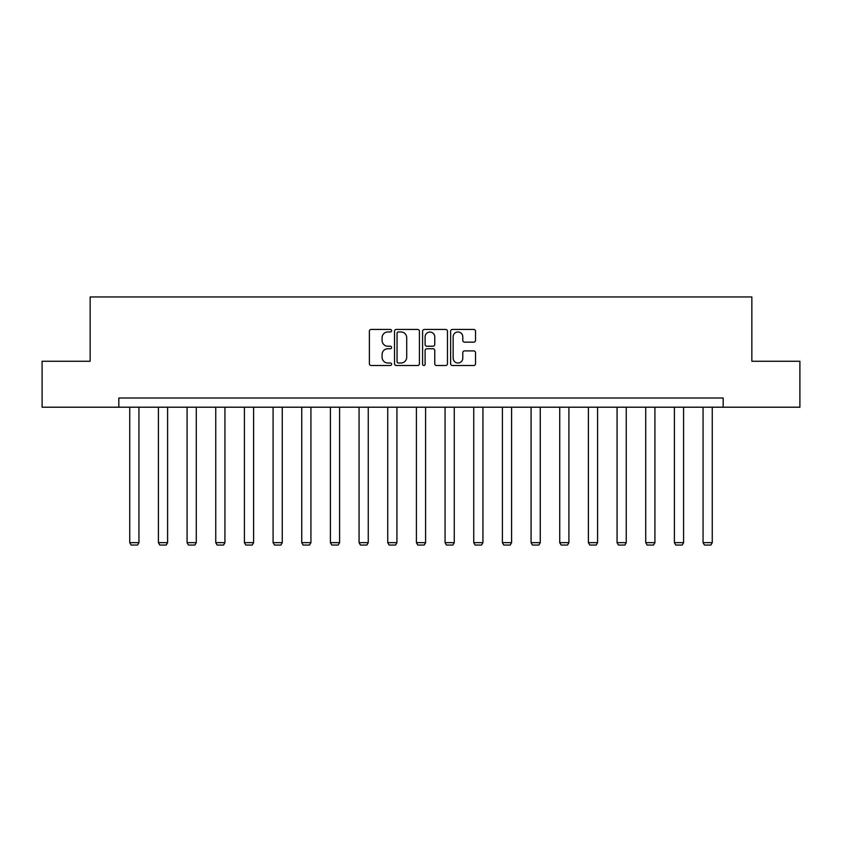 <?xml version="1.0" encoding="UTF-8"?>
<svg xmlns="http://www.w3.org/2000/svg" width="842" height="842" viewBox="0 0 842 842"><rect width="100%" height="100%" fill="white"/><g stroke="black" fill="none" stroke-linecap="round" stroke-linejoin="round"><path stroke-width="1.26" d="M391.604 330.706A1.263 1.263 0 0 0 390.341 329.443L371.175 329.443A1.8 1.8 0 0 0 369.375 331.243L369.375 363.712A1.8 1.8 0 0 0 371.175 365.512L390.341 365.512A1.263 1.263 0 0 0 391.604 364.249A1.263 1.263 0 0 0 390.341 362.997L387.857 362.997A5.768 5.768 0 0 1 382.089 357.218L382.089 354.514A5.768 5.768 0 0 1 387.857 348.746L390.341 348.746A1.263 1.263 0 0 0 391.604 347.483A1.263 1.263 0 0 0 390.341 346.22L387.857 346.22A5.768 5.768 0 0 1 382.089 340.442L382.089 337.737A5.768 5.768 0 0 1 387.857 331.969L390.341 331.969A1.263 1.263 0 0 0 391.604 330.706M473.709 342.157A1.8 1.8 0 0 0 475.519 340.357L475.519 331.243A1.8 1.8 0 0 0 473.709 329.443L452.428 329.443A1.8 1.8 0 0 0 450.628 331.243L450.628 363.712A1.8 1.8 0 0 0 452.428 365.512L473.709 365.512A1.8 1.8 0 0 0 475.519 363.712L475.519 352.714A1.8 1.8 0 0 0 473.709 350.903L464.605 350.903A1.8 1.8 0 0 0 462.795 352.714L462.795 358.166A4.82 4.82 0 0 1 457.974 362.997A4.82 4.82 0 0 1 453.154 358.166L453.154 336.789A4.82 4.82 0 0 1 457.974 331.969A4.82 4.82 0 0 1 462.795 336.789L462.795 340.357A1.8 1.8 0 0 0 464.605 342.157L473.709 342.157M118.817 407.202L42.1 407.202L42.1 361.26L90.147 361.26L90.147 296.952L751.853 296.952L751.853 361.26L799.9 361.26L799.9 407.202L723.183 407.202L723.183 398.013L118.817 398.013L118.817 407.202L723.183 407.202M419.421 331.243A1.8 1.8 0 0 0 417.621 329.443L396.34 329.443A1.8 1.8 0 0 0 394.53 331.243L394.53 363.712A1.8 1.8 0 0 0 396.34 365.512L417.621 365.512A1.8 1.8 0 0 0 419.421 363.712L419.421 331.243M424.379 329.443L445.66 329.443A1.8 1.8 0 0 1 447.47 331.243L447.47 363.712A1.8 1.8 0 0 1 445.66 365.512L436.556 365.512A1.8 1.8 0 0 1 434.756 363.712L434.756 350.546A1.8 1.8 0 0 0 432.946 348.746L426.905 348.746A1.8 1.8 0 0 0 425.105 350.546L425.105 364.249A1.263 1.263 0 0 1 423.842 365.512A1.263 1.263 0 0 1 422.579 364.249L422.579 331.243A1.8 1.8 0 0 1 424.379 329.443M398.319 331.969A1.263 1.263 0 0 0 397.056 333.232L397.056 361.734A1.263 1.263 0 0 0 398.319 362.997L400.939 362.997A5.768 5.768 0 0 0 406.707 357.218L406.707 337.737A5.768 5.768 0 0 0 400.939 331.969L398.319 331.969M434.756 336.884A4.82 4.82 0 0 0 429.925 332.064A4.82 4.82 0 0 0 425.105 336.884L425.105 344.41A1.8 1.8 0 0 0 426.905 346.22L432.946 346.22A1.8 1.8 0 0 0 434.756 344.41L434.756 336.884M138.941 407.202L138.941 542.658L129.752 542.658L129.752 407.202M138.941 542.658L137.562 545.048L131.131 545.048L129.752 542.658M167.6 407.202L167.6 542.658L158.412 542.658L158.412 407.202M167.6 542.658L166.221 545.048L159.791 545.048L158.412 542.658M196.27 407.202L196.27 542.658L187.082 542.658L187.082 407.202M196.27 542.658L194.891 545.048L188.461 545.048L187.082 542.658M224.93 407.202L224.93 542.658L215.752 542.658L215.752 407.202M224.93 542.658L223.562 545.048L217.12 545.048L215.752 542.658M253.6 407.202L253.6 542.658L244.412 542.658L244.412 407.202M253.6 542.658L252.221 545.048L245.79 545.048L244.412 542.658M282.27 407.202L282.27 542.658L273.082 542.658L273.082 407.202M282.27 542.658L280.891 545.048L274.46 545.048L273.082 542.658M310.93 407.202L310.93 542.658L301.741 542.658L301.741 407.202M310.93 542.658L309.551 545.048L303.12 545.048L301.741 542.658M339.6 407.202L339.6 542.658L330.411 542.658L330.411 407.202M339.6 542.658L338.221 545.048L331.79 545.048L330.411 542.658M368.259 407.202L368.259 542.658L359.071 542.658L359.071 407.202M368.259 542.658L366.88 545.048L360.45 545.048L359.071 542.658M396.929 407.202L396.929 542.658L387.741 542.658L387.741 407.202M396.929 542.658L395.551 545.048L389.12 545.048L387.741 542.658M425.589 407.202L425.589 542.658L416.411 542.658L416.411 407.202M425.589 542.658L424.221 545.048L417.779 545.048L416.411 542.658M454.259 407.202L454.259 542.658L445.071 542.658L445.071 407.202M454.259 542.658L452.88 545.048L446.449 545.048L445.071 542.658M482.929 407.202L482.929 542.658L473.741 542.658L473.741 407.202M482.929 542.658L481.55 545.048L475.12 545.048L473.741 542.658M511.589 407.202L511.589 542.658L502.4 542.658L502.4 407.202M511.589 542.658L510.21 545.048L503.779 545.048L502.4 542.658M540.259 407.202L540.259 542.658L531.07 542.658L531.07 407.202M540.259 542.658L538.88 545.048L532.449 545.048L531.07 542.658M568.918 407.202L568.918 542.658L559.73 542.658L559.73 407.202M568.918 542.658L567.54 545.048L561.109 545.048L559.73 542.658M597.588 407.202L597.588 542.658L588.4 542.658L588.4 407.202M597.588 542.658L596.21 545.048L589.779 545.048L588.4 542.658M626.248 407.202L626.248 542.658L617.07 542.658L617.07 407.202M626.248 542.658L624.88 545.048L618.438 545.048L617.07 542.658M654.918 407.202L654.918 542.658L645.73 542.658L645.73 407.202M654.918 542.658L653.539 545.048L647.109 545.048L645.73 542.658M683.588 407.202L683.588 542.658L674.4 542.658L674.4 407.202M683.588 542.658L682.209 545.048L675.779 545.048L674.4 542.658M712.248 407.202L712.248 542.658L703.059 542.658L703.059 407.202M712.248 542.658L710.869 545.048L704.438 545.048L703.059 542.658"/></g></svg>
